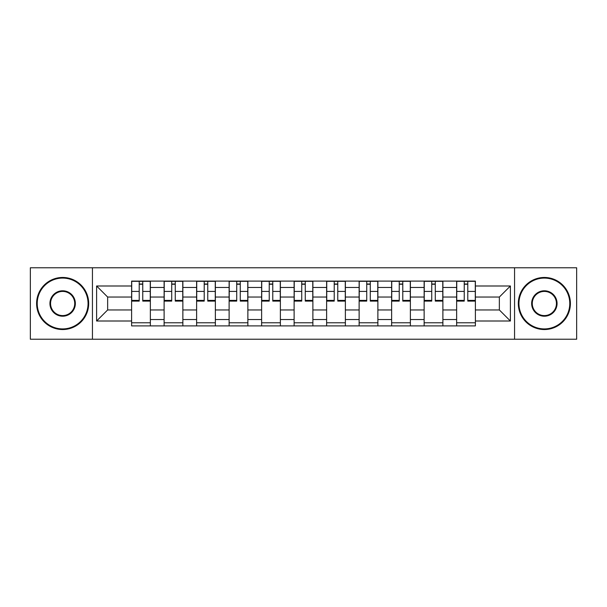 <?xml version="1.0" encoding="UTF-8"?>
<svg xmlns="http://www.w3.org/2000/svg" width="607" height="607" viewBox="0 0 607 607"><rect width="100%" height="100%" fill="white"/><g stroke="black" fill="none" stroke-linecap="round" stroke-linejoin="round"><path stroke-width="0.91" d="M514.561 339.23L576.65 339.23L576.65 267.77L30.35 267.77L30.35 339.23L514.561 339.23L514.561 267.77M164.11 325.898L164.11 287.46L150.361 287.46L150.361 325.898M150.361 287.46L150.361 281.102M164.11 287.46L164.11 281.102M182.866 281.102L182.866 325.898M196.615 325.898L196.615 281.102M215.364 281.102L215.364 325.898M229.12 325.898L229.12 281.102M247.868 281.102L247.868 325.898M261.625 325.898L261.625 281.102M280.373 281.102L280.373 325.898M294.122 325.898L294.122 281.102M312.878 281.102L312.878 325.898M326.627 325.898L326.627 281.102M345.375 281.102L345.375 325.898M359.132 325.898L359.132 281.102M377.88 281.102L377.88 325.898M391.636 325.898L391.636 281.102M410.385 281.102L410.385 325.898M424.134 325.898L424.134 281.102M442.89 281.102L442.89 325.898M456.639 325.898L456.639 281.102M456.639 309.957L442.89 309.957M424.134 309.957L410.385 309.957M391.636 309.957L377.88 309.957M359.132 309.957L345.375 309.957M326.627 309.957L312.878 309.957M294.122 309.957L280.373 309.957M261.625 309.957L247.868 309.957M229.12 309.957L215.364 309.957M196.615 309.957L182.866 309.957M164.11 309.957L150.361 309.957M456.639 297.043L442.89 297.043M424.134 297.043L410.385 297.043M391.636 297.043L377.88 297.043M359.132 297.043L345.375 297.043M326.627 297.043L312.878 297.043M294.122 297.043L280.373 297.043M261.625 297.043L247.868 297.043M229.12 297.043L215.364 297.043M196.615 297.043L182.866 297.043M164.11 297.043L150.361 297.043M107.651 309.957L131.613 309.957L131.613 297.043L107.651 297.043L107.651 309.957L96.604 321.004L96.604 285.996L131.613 285.996L131.613 297.043M475.387 297.043L475.387 309.957L499.349 309.957L499.349 297.043L475.387 297.043L475.387 281.102L131.613 281.102L131.613 285.996M475.387 285.996L510.396 285.996L510.396 321.004L475.387 321.004L475.387 309.957M131.613 309.957L131.613 325.898L475.387 325.898L475.387 321.004M131.613 321.004L96.604 321.004M92.439 339.23L92.439 267.77M150.361 322.772L131.613 322.772M139.215 284.228L142.759 284.228M182.866 322.772L164.11 322.772M171.72 284.228L175.256 284.228M215.364 322.772L196.615 322.772M204.218 284.228L207.761 284.228M247.868 322.772L229.12 322.772M236.722 284.228L240.266 284.228M280.373 322.772L261.625 322.772M269.227 284.228L272.771 284.228M312.878 322.772L294.122 322.772M301.732 284.228L305.268 284.228M345.375 322.772L326.627 322.772M334.229 284.228L337.773 284.228M377.88 322.772L359.132 322.772M366.734 284.228L370.278 284.228M410.385 322.772L391.636 322.772M399.239 284.228L402.782 284.228M442.89 322.772L424.134 322.772M431.744 284.228L435.28 284.228M475.387 322.772L456.639 322.772M464.241 284.228L467.785 284.228M96.604 285.996L107.651 297.043M499.349 309.957L510.396 321.004M499.349 297.043L510.396 285.996M142.759 301.102L142.759 281.314L150.255 281.314L150.255 301.102L142.759 301.102M139.215 284.015L142.759 284.015M139.215 281.314L131.711 281.314L131.711 301.102L139.215 301.102L139.215 281.314L142.759 281.314M175.256 301.102L175.256 281.314L182.76 281.314L182.76 301.102L175.256 301.102M171.72 284.015L175.256 284.015M171.72 281.314L164.216 281.314L164.216 301.102L171.72 301.102L171.72 281.314L175.256 281.314M207.761 301.102L207.761 281.314L215.265 281.314L215.265 301.102L207.761 301.102M204.218 284.015L207.761 284.015M204.218 281.314L196.721 281.314L196.721 301.102L204.218 301.102L204.218 281.314L207.761 281.314M62.642 328.918A25.418 25.418 0 0 0 88.061 303.5A25.418 25.418 0 0 0 62.642 278.082A25.418 25.418 0 0 0 37.224 303.5A25.418 25.418 0 0 0 62.642 328.918M62.642 277.46A26.04 26.04 0 0 1 88.69 303.5A26.04 26.04 0 0 1 62.642 329.54A26.04 26.04 0 0 1 36.602 303.5A26.04 26.04 0 0 1 62.642 277.46M62.642 316.209A12.709 12.709 0 0 1 49.933 303.5A12.709 12.709 0 0 1 62.642 290.791A12.709 12.709 0 0 1 75.351 303.5A12.709 12.709 0 0 1 62.642 316.209M62.642 291.413A12.087 12.087 0 0 0 50.563 303.5A12.087 12.087 0 0 0 62.642 315.587A12.087 12.087 0 0 0 74.729 303.5A12.087 12.087 0 0 0 62.642 291.413M544.358 328.918A25.418 25.418 0 0 0 569.776 303.5A25.418 25.418 0 0 0 544.358 278.082A25.418 25.418 0 0 0 518.939 303.5A25.418 25.418 0 0 0 544.358 328.918M544.358 277.46A26.04 26.04 0 0 1 570.398 303.5A26.04 26.04 0 0 1 544.358 329.54A26.04 26.04 0 0 1 518.31 303.5A26.04 26.04 0 0 1 544.358 277.46M544.358 316.209A12.709 12.709 0 0 1 531.649 303.5A12.709 12.709 0 0 1 544.358 290.791A12.709 12.709 0 0 1 557.067 303.5A12.709 12.709 0 0 1 544.358 316.209M544.358 291.413A12.087 12.087 0 0 0 532.271 303.5A12.087 12.087 0 0 0 544.358 315.587A12.087 12.087 0 0 0 556.437 303.5A12.087 12.087 0 0 0 544.358 291.413M240.266 301.102L240.266 281.314L247.762 281.314L247.762 301.102L240.266 301.102M236.722 284.015L240.266 284.015M236.722 281.314L229.226 281.314L229.226 301.102L236.722 301.102L236.722 281.314L240.266 281.314M272.771 301.102L272.771 281.314L280.267 281.314L280.267 301.102L272.771 301.102M269.227 284.015L272.771 284.015M269.227 281.314L261.723 281.314L261.723 301.102L269.227 301.102L269.227 281.314L272.771 281.314M305.268 301.102L305.268 281.314L312.772 281.314L312.772 301.102L305.268 301.102M301.732 284.015L305.268 284.015M301.732 281.314L294.228 281.314L294.228 301.102L301.732 301.102L301.732 281.314L305.268 281.314M337.773 301.102L337.773 281.314L345.277 281.314L345.277 301.102L337.773 301.102M334.229 284.015L337.773 284.015M334.229 281.314L326.733 281.314L326.733 301.102L334.229 301.102L334.229 281.314L337.773 281.314M370.278 301.102L370.278 281.314L377.774 281.314L377.774 301.102L370.278 301.102M366.734 284.015L370.278 284.015M366.734 281.314L359.238 281.314L359.238 301.102L366.734 301.102L366.734 281.314L370.278 281.314M402.782 301.102L402.782 281.314L410.279 281.314L410.279 301.102L402.782 301.102M399.239 284.015L402.782 284.015M399.239 281.314L391.735 281.314L391.735 301.102L399.239 301.102L399.239 281.314L402.782 281.314M435.28 301.102L435.28 281.314L442.784 281.314L442.784 301.102L435.28 301.102M431.744 284.015L435.28 284.015M431.744 281.314L424.24 281.314L424.24 301.102L431.744 301.102L431.744 281.314L435.28 281.314M467.785 301.102L467.785 281.314L475.289 281.314L475.289 301.102L467.785 301.102M464.241 284.015L467.785 284.015M464.241 281.314L456.745 281.314L456.745 301.102L464.241 301.102L464.241 281.314L467.785 281.314M424.134 287.46L410.385 287.46M391.636 287.46L377.88 287.46M359.132 287.46L345.375 287.46M326.627 287.46L312.878 287.46M294.122 287.46L280.373 287.46M261.625 287.46L247.868 287.46M229.12 287.46L215.364 287.46M196.615 287.46L182.866 287.46M456.639 287.46L442.89 287.46M424.134 319.54L410.385 319.54M391.636 319.54L377.88 319.54M359.132 319.54L345.375 319.54M326.627 319.54L312.878 319.54M294.122 319.54L280.373 319.54M261.625 319.54L247.868 319.54M229.12 319.54L215.364 319.54M196.615 319.54L182.866 319.54M164.11 319.54L150.361 319.54M456.639 319.54L442.89 319.54M142.759 300.389L150.255 300.389M142.759 291.428L150.255 291.428M131.711 300.389L139.215 300.389M131.711 291.428L139.215 291.428M175.256 300.389L182.76 300.389M175.256 291.428L182.76 291.428M164.216 300.389L171.72 300.389M164.216 291.428L171.72 291.428M207.761 300.389L215.265 300.389M207.761 291.428L215.265 291.428M196.721 300.389L204.218 300.389M196.721 291.428L204.218 291.428M240.266 300.389L247.762 300.389M240.266 291.428L247.762 291.428M229.226 300.389L236.722 300.389M229.226 291.428L236.722 291.428M272.771 300.389L280.267 300.389M272.771 291.428L280.267 291.428M261.723 300.389L269.227 300.389M261.723 291.428L269.227 291.428M305.268 300.389L312.772 300.389M305.268 291.428L312.772 291.428M294.228 300.389L301.732 300.389M294.228 291.428L301.732 291.428M337.773 300.389L345.277 300.389M337.773 291.428L345.277 291.428M326.733 300.389L334.229 300.389M326.733 291.428L334.229 291.428M370.278 300.389L377.774 300.389M370.278 291.428L377.774 291.428M359.238 300.389L366.734 300.389M359.238 291.428L366.734 291.428M402.782 300.389L410.279 300.389M402.782 291.428L410.279 291.428M391.735 300.389L399.239 300.389M391.735 291.428L399.239 291.428M435.28 300.389L442.784 300.389M435.28 291.428L442.784 291.428M424.24 300.389L431.744 300.389M424.24 291.428L431.744 291.428M467.785 300.389L475.289 300.389M467.785 291.428L475.289 291.428M456.745 300.389L464.241 300.389M456.745 291.428L464.241 291.428"/></g></svg>
